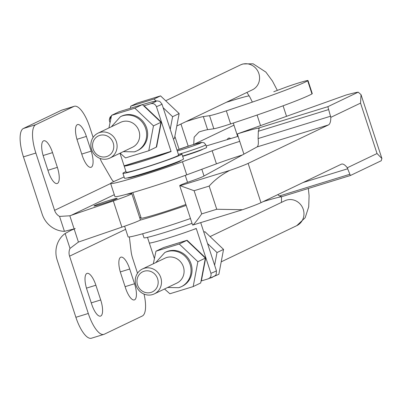 <?xml version="1.0" encoding="UTF-8"?>
<svg xmlns="http://www.w3.org/2000/svg" width="402" height="402" viewBox="0 0 402 402"><rect width="100%" height="100%" fill="white"/><g stroke="black" fill="none" stroke-linecap="round" stroke-linejoin="round"><path stroke-width="0.6" d="M109.344 200.372A12.241 0.578 -18.1 0 0 93.952 205.975A12.241 0.578 -18.1 0 0 101.837 203.97A12.241 0.578 -18.1 0 0 117.228 198.367A12.241 0.578 -18.1 0 0 109.344 200.372M48.371 171.664L43.557 156.931A14.658 4.935 -107.1 0 1 43.733 140.775A14.658 4.935 -107.1 0 1 52.541 152.624L57.36 167.358A14.658 4.935 -107.1 0 1 57.184 183.518A14.658 4.935 -107.1 0 1 48.371 171.664M82.209 155.458L77.395 140.725A14.658 4.935 -107.1 0 1 77.571 124.565A14.658 4.935 -107.1 0 1 86.38 136.419L91.194 151.152A14.658 4.935 -107.1 0 1 91.018 167.307A14.658 4.935 -107.1 0 1 82.209 155.458M86.897 289.53A14.658 4.935 -107.1 0 1 87.073 273.375A14.658 4.935 -107.1 0 1 95.882 285.229L100.701 299.962A14.658 4.935 -107.1 0 1 100.525 316.118A14.658 4.935 -107.1 0 1 91.711 304.264L86.897 289.53M120.736 273.325A14.658 4.935 -107.1 0 1 120.912 257.164A14.658 4.935 -107.1 0 1 129.72 269.018L134.539 283.752A14.658 4.935 -107.1 0 1 134.358 299.912A14.658 4.935 -107.1 0 1 125.55 288.058L120.736 273.325M113.605 181.644A51.727 17.417 -107.1 0 1 111.781 179.528L102.158 162.86A13.794 4.643 -107.1 0 1 100.053 158.413M93.123 137.404L89.792 127.208A25.864 8.708 72.9 0 0 74.239 106.294A25.864 8.708 72.9 0 0 73.837 106.455L61.426 110.279A25.864 8.708 -107.1 0 1 61.828 110.118L74.239 106.294M73.837 106.455L35.768 124.685A25.864 8.708 72.9 0 0 35.863 153.041L23.452 156.87A25.864 8.708 -107.1 0 1 23.356 128.514L61.426 110.279M126.766 194.226A27.587 1.301 -18.1 0 0 129.213 193.875A27.587 1.301 161.9 0 1 131.811 193.598L140.373 219.793A27.587 1.301 -18.1 0 1 121.886 227.15L78.425 242.064L70.013 248.421A10.346 9.728 64.4 0 0 69.576 256.174L88.299 313.475A25.864 8.708 72.9 0 0 103.852 334.389A25.864 8.708 72.9 0 0 104.259 334.233L142.323 315.997A25.864 8.708 72.9 0 0 144.027 294.078M103.852 334.389L91.44 338.218A25.864 8.708 -107.1 0 1 75.888 317.299L57.164 260.004A24.14 22.703 -115.6 0 1 65.139 233.512L70.847 230.391L75.229 228.552L74.124 228.909L69.837 215.784L59.556 216.427A10.346 9.728 64.4 0 1 54.592 210.341L35.863 153.041M137.519 273.234L132.705 258.501A13.794 4.643 -107.1 0 1 131.097 251.401L129.369 236.934M131.811 193.598A27.587 1.301 161.9 0 1 113.324 200.955L69.837 215.784M59.556 216.427L64.431 231.341A24.14 22.703 -115.6 0 1 42.18 214.165L23.452 156.87M64.431 231.341L74.124 228.909M139.755 217.899L140.931 217.336M70.013 248.421L65.139 233.512M78.425 242.064L74.139 228.944M141.107 217.869A27.934 1.317 -18.1 0 0 140.841 218.17A27.934 1.317 -18.1 0 0 158.83 213.598A27.934 1.317 -18.1 0 0 185.865 204.467M127.685 177.845A27.934 1.317 -18.1 0 0 127.68 177.9A27.934 1.317 -18.1 0 0 145.665 173.327A27.934 1.317 -18.1 0 0 180.779 160.544A27.934 1.317 -18.1 0 0 180.744 160.504M182.583 156.066A18.105 0.854 -18.1 0 0 205.729 147.986A18.105 0.854 -18.1 0 0 206.648 147.383L205.789 144.765L204.141 142.785L201.709 142.378L192.061 144.941L176.991 150.062A14.658 0.688 -18.1 0 1 192.005 144.961A14.658 0.688 -18.1 0 1 200.698 143.047A14.658 0.688 -18.1 0 1 183.021 149.268A14.658 0.688 -18.1 0 1 177.277 150.941M182.669 156.338A13.794 0.648 -18.1 0 0 185.372 155.524A13.794 0.648 -18.1 0 0 202.01 149.67A13.794 0.648 -18.1 0 0 202.698 149.253M186.176 205.422A45.863 2.161 161.9 0 1 139.921 220.216M124.112 176.965L114.319 181.317A45.863 2.161 -18.1 0 0 110.635 183.473L114.917 196.568A45.863 2.161 -18.1 0 0 140.504 190.257A45.863 2.161 -18.1 0 0 186.729 174.85L216.437 163.85A36.899 1.739 161.9 0 1 242.441 154.946M110.635 183.473A45.863 2.161 -18.1 0 0 136.228 177.161A45.863 2.161 -18.1 0 0 182.453 161.755L212.155 150.755A36.899 1.739 161.9 0 1 239.728 141.348M124.605 226.21L128.077 236.838A45.863 2.161 -18.1 0 0 190.458 218.517M238.09 136.338L207.548 145.574A45.863 2.161 -18.1 0 0 206.191 145.986M154.388 258.491L149.303 242.929A27.587 1.301 -18.1 0 0 149.303 242.949A27.587 1.301 -18.1 0 0 167.066 238.431A27.587 1.301 -18.1 0 0 196.256 228.457L193.895 229.361L196.307 228.617L210.914 273.31C211.472 276.063 210.497 277.923 207.99 278.898L201.357 280.943L205.693 257.958L187.091 240.265L163.79 247.501L187.091 240.265L205.693 257.958L201.126 281.013M210.914 273.31A27.587 1.301 161.9 0 0 216.407 270.662C216.402 274.033 216.015 275.596 215.256 275.35C216 275.44 213.678 276.586 208.296 278.792L207.99 278.898M192.025 223.311A31.034 1.462 161.9 0 1 163.976 232.713A31.034 1.462 161.9 0 1 143.991 237.798L142.67 233.743M143.826 105.867L144.107 105.776L161.292 122.128L156.604 146.996L156.298 147.092L156.604 146.996L161.292 122.128L144.107 105.776L150.74 103.731C153.363 103.128 155.262 104.103 156.443 106.661L171.051 151.353L124.097 165.825L119.982 153.232M171.106 151.514A27.587 1.301 161.9 0 1 141.916 161.488A27.587 1.301 161.9 0 1 124.158 166.006A27.587 1.301 161.9 0 1 124.153 165.991L171.106 151.514L124.153 165.991M109.992 122.66L109.284 120.097L111.439 115.977M150.74 103.731A23.105 1.09 161.9 0 0 142.414 104.62L151.358 102.033L156.911 100.862L159.72 101.389L161.941 104.007L178.634 155.087A27.587 1.301 161.9 0 1 143.951 167.709A27.587 1.301 161.9 0 1 126.188 172.227L124.158 166.006M214.618 265.189L217.005 252.541L223.552 249.406L218.864 274.275L212.372 277.119M155.971 251.195L163.478 247.602L186.769 240.421L205.372 258.114L200.683 282.983L193.176 286.581L197.864 261.707L179.262 244.019L155.971 251.195L153.343 263.762M167.674 287.49L178.789 287.686L181.207 286.742A18.964 17.834 64.4 0 0 190.076 264.375A18.964 17.834 64.4 0 0 167.126 251.627A18.964 17.834 64.4 0 0 164.82 252.531L165.81 252.054A18.964 17.834 64.4 0 1 191.071 263.898A18.964 17.834 64.4 0 1 182.201 286.264L181.207 286.742A18.964 17.834 64.4 0 1 178.895 287.646M164.534 288.993L169.885 293.761L193.176 286.581M142.419 268.998L165.006 258.179A13.794 12.97 64.4 0 1 166.684 257.521A13.794 12.97 64.4 0 1 183.377 266.792A13.794 12.97 64.4 0 1 176.925 283.058L154.338 293.877A13.794 12.97 64.4 0 1 135.966 285.264A13.794 12.97 64.4 0 1 142.419 268.998A13.794 12.97 64.4 0 1 160.79 277.611A13.794 12.97 64.4 0 1 154.338 293.877M157.599 278.732A11.15 10.482 64.4 0 1 151.026 292.41A11.15 10.482 64.4 0 1 137.534 284.917A11.15 10.482 64.4 0 1 144.107 271.239A11.15 10.482 64.4 0 1 157.599 278.732M170.222 129.354L172.609 116.706L179.151 113.57L174.463 138.444L173.368 138.971M111.575 115.364L119.082 111.766L142.373 104.59L160.971 122.278L156.283 147.152L148.775 150.75L153.463 125.876L134.866 108.183L111.575 115.364L108.947 127.931M123.278 151.654L134.394 151.855L136.811 150.911A18.964 17.834 64.4 0 0 145.68 128.545A18.964 17.834 64.4 0 0 122.731 115.796A18.964 17.834 64.4 0 0 120.419 116.701L121.414 116.223A18.964 17.834 64.4 0 1 146.675 128.067A18.964 17.834 64.4 0 1 137.801 150.433L136.811 150.911A18.964 17.834 64.4 0 1 134.499 151.81M120.138 153.157L125.489 157.926L148.775 150.75M98.023 133.162L120.61 122.344A13.794 12.97 64.4 0 1 122.288 121.69A13.794 12.97 64.4 0 1 138.976 130.962A13.794 12.97 64.4 0 1 132.524 147.227L109.937 158.046A13.794 12.97 64.4 0 1 91.571 149.433A13.794 12.97 64.4 0 1 98.023 133.162A13.794 12.97 64.4 0 1 116.394 141.78A13.794 12.97 64.4 0 1 109.937 158.046M113.203 142.901A11.15 10.482 64.4 0 1 106.63 156.579A11.15 10.482 64.4 0 1 93.138 149.087A11.15 10.482 64.4 0 1 99.711 135.409A11.15 10.482 64.4 0 1 113.203 142.901M178.423 154.448A31.034 1.462 161.9 0 1 181.91 154.016A31.034 1.462 161.9 0 1 142.896 168.217A31.034 1.462 161.9 0 1 122.911 173.297A31.034 1.462 161.9 0 1 125.982 171.589M181.91 154.016L183.518 158.926A31.034 1.462 161.9 0 1 144.499 173.126A31.034 1.462 161.9 0 1 124.514 178.212L122.911 173.297M156.056 100.962L154.006 99.018L130.72 106.193L130.328 108.254M130.72 106.193L137.263 103.058L160.554 95.882L179.151 113.57M154.006 99.018L160.554 95.882M172.609 116.706L163.147 107.711M209.965 278.139L212.316 277.41M203.849 232.24L204.95 231.713L223.552 249.406M203.794 232.06L204.95 231.713M217.005 252.541L207.548 243.542M160.971 122.278L153.463 125.876M142.373 104.59L134.866 108.183M205.372 258.114L197.864 261.707M186.769 240.421L179.262 244.019M165.941 290.264L164.634 289.083M227.266 139.61A14.658 4.935 -107.1 0 1 228.678 138.132A14.658 4.935 -107.1 0 1 230.703 138.569M193.709 144.439L194.161 137.162L198.955 132.057L200.141 131.6A17.241 0.814 161.9 0 1 207.603 129.67L213.839 128.776A17.241 0.814 -18.1 0 0 230.607 123.927A89.656 4.221 -18.1 0 0 311.967 93.902A14.311 0.673 -18.1 0 0 312.274 93.641L307.997 80.546A14.311 0.673 161.9 0 1 307.686 80.807A89.656 4.221 161.9 0 1 226.326 110.831A17.241 0.814 161.9 0 1 209.558 115.681L203.327 116.575A17.241 0.814 -18.1 0 0 186.036 121.595M233.492 122.982A10.346 9.728 -115.6 0 0 233.964 125.168L237.657 136.469M230.607 123.927L226.326 110.831M273.782 91.716L285.37 87.4A14.311 0.673 161.9 0 1 299.882 82.551A14.311 0.673 161.9 0 1 307.997 80.546M226.316 102.299L232.683 100.339A27.587 1.301 161.9 0 1 249.15 95.837M174.905 136.469L179.091 149.273M179.719 185.659A18.276 0.859 161.9 0 1 191.02 181.111A20.688 0.975 -18.1 0 0 203.301 176.383L257.049 146.941C258.305 146.107 258.657 143.313 258.099 138.564L258.325 131.258L259.23 128.565L258.009 128.213L327.871 106.676L330.791 117.364A18.964 6.387 -107.1 0 1 328.404 124.947L248.134 163.393A34.482 1.623 161.9 0 1 229.698 170.433C221.658 174.574 214.809 179.789 209.166 186.081L194.116 190.719L180.166 185.704A18.276 0.859 161.9 0 1 179.719 185.659L192.558 224.949A18.276 0.859 -18.1 0 0 193.005 224.994C194.89 223.241 197.784 219.542 201.693 213.899L216.743 209.261L242.542 209.723A34.482 1.623 -18.1 0 0 260.978 202.683L341.248 164.237A18.964 6.387 -107.1 0 1 341.544 164.117A18.964 6.387 -107.1 0 1 347.268 167.785L350.348 175.433M263.154 201.643A29.999 1.412 161.9 0 1 280.48 196.97L281.49 196.673L279.475 195.97L277.757 194.648M193.005 224.994L241.959 209.914M243.908 154.142L237.306 133.931L346.248 94.972A52.762 2.487 161.9 0 1 358.192 92.153L361.026 94.636L360.549 103.113L330.791 117.364M258.009 128.213A29.999 1.412 -18.1 0 0 237.306 133.931M347.268 167.785L377.031 153.534L381.9 158.499L381.232 160.745L350.393 175.513L281.294 196.814M204.02 175.986L201.824 169.262M43.125 155.529L52.541 152.624M47.913 170.272L57.36 167.358M76.963 139.323L86.38 136.419M81.752 154.061L91.194 151.152M86.465 288.133L95.882 285.229M91.259 302.872L100.701 299.962M120.304 271.923L129.72 269.018M125.092 286.666L134.539 283.752M35.768 124.685L23.356 128.514M88.299 313.475L75.888 317.299M70.948 215.452L114.304 194.689M54.592 210.341L110.64 183.488M69.576 256.174L125.625 229.326M121.886 227.15L113.324 200.955M178.418 154.428A18.105 0.854 -18.1 0 0 183.031 153.046A18.105 0.854 -18.1 0 0 204.874 145.368A18.105 0.854 -18.1 0 0 205.789 144.765M212.155 150.755L216.437 163.85M182.453 161.755L186.729 174.85M277.34 90.39L272.445 81.033L265.858 72.084L253.089 63.782L242.954 63.958L240.486 64.923A13.794 12.97 64.4 0 1 242.165 64.265A13.794 12.97 64.4 0 1 258.858 73.536A13.794 12.97 64.4 0 1 252.406 89.802L177.091 125.876M210.301 236.482L284.887 200.754A13.794 12.97 64.4 0 1 286.566 200.095A13.794 12.97 64.4 0 1 303.254 209.367A13.794 12.97 64.4 0 1 296.802 225.633L221.492 261.707M161.941 104.007A27.587 1.301 161.9 0 1 156.443 106.661M233.964 125.168L193.789 144.413M213.839 128.776L209.558 115.681M207.603 129.67L203.327 116.575M311.967 93.902L307.686 80.807M188.201 146.157L180.965 124.022M349.77 174.302L279.475 195.97M328.615 109.585L258.325 131.258M330.69 116.188L258.099 138.564M328.404 124.947L257.049 146.941M347.856 168.714L303.073 182.523M229.698 170.433L180.166 185.704M358.192 92.153L327.871 106.676M260.978 202.683L248.134 163.393M216.743 209.261L209.166 186.081M377.031 153.534L360.549 103.113M201.693 213.899L194.116 190.719M239.371 155.936L239.562 156.519M73.541 229.1L70.847 230.391M308.359 188.473L309.088 195.734L308.716 206.809L305.163 217.743L296.802 225.633M141.233 218.261L132.826 192.528M149.303 242.949L147.479 237.361M260.541 125.625L257.084 115.042M286.531 116.329L283.083 105.796M281.47 202.387L281.511 196.749M252.361 102.098L249.818 96.998L246.918 92.43M120.419 116.701L111.359 126.776M240.486 64.923L165.905 100.651M164.82 252.531L155.755 262.606M216.407 270.662L200.709 222.628M111.485 115.781L110.012 117.248L109.284 120.097M187.538 182.337L185.267 175.388M361.026 94.636L381.9 158.499"/></g></svg>
